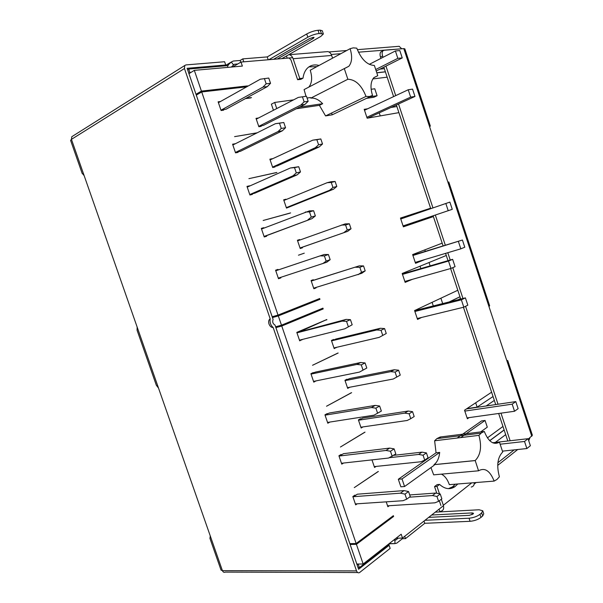 <?xml version="1.0" encoding="UTF-8"?>
<svg xmlns="http://www.w3.org/2000/svg" width="603" height="603" viewBox="0 0 603 603"><rect width="100%" height="100%" fill="white"/><g stroke="black" fill="none" stroke-linecap="round" stroke-linejoin="round"><path stroke-width="0.9" d="M299.465 340.167L344.803 328.801L352.175 324.783L350.441 319.658L346.107 319.394L299.322 331.952L326.796 319.545L296.804 332.381L299.699 340.853L301.915 339.549M348.285 326.532L346.537 321.384L350.441 319.658M344.803 328.801L352.175 324.783M356.825 564.039L363.149 564.001L356.418 544.313L393.623 516.447L393.367 515.678L356.139 543.507L281.759 326.019L323.2 308.932L322.929 308.148L281.48 325.19L278.307 315.912L319.944 299.337L319.673 298.545L278.021 315.083L201.711 91.95L246.702 86.832M247.645 86.304L247.509 85.905L245.632 86.953M195.998 94.272L201.417 91.098L247.509 85.905M201.417 91.098L194.324 70.355L188.95 73.672M292.711 57.707L240.996 62.056L242.368 66.081L194.324 70.355M402.013 48.768L358.416 52.19M340.891 53.667L331.258 54.474M379.913 69.141L384.33 68.659M372.865 78.925L387.156 77.169M398.915 112.633L367.159 118.203L364.204 109.339L367.657 108.774M400.761 218.979L403.075 225.929L452.265 209.324L449.876 202.103L400.761 218.979L400.46 218.075L430.602 208.201M433.384 216.59L403.377 226.834L403.075 225.929M425.13 259.463L415.542 263.307L412.633 254.587L442.187 243.152M402.48 274.395L404.847 281.458L450.961 268.441L455.069 266.669L452.634 259.328L448.511 261.054L402.48 274.395L402.178 273.483L446.28 255.484M412.309 279.355L405.148 282.377L404.847 281.458M421.625 317.449L417.54 319.432L414.578 310.568L457.805 290.254M458.303 299.653L460.564 298.56M464.815 411.095L467.084 417.902L514.532 411.261L518.128 408.661L515.791 401.598L512.188 404.153L464.815 411.095L464.521 410.213L491.611 392.199M469.089 417.623L467.378 418.784L467.084 417.902M486.154 405.992L494.339 400.415M487.397 437.891L502.97 426.449M505.683 434.635L495.319 442.436M396.058 538.245L402.502 538.049L443.469 505.698M497.89 462.72L514.125 449.898M402.502 538.049L401.199 534.22L363.149 564.001M389.282 505.713L387.88 506.731L386.221 501.847M378.36 471.471L354.278 487.616L378.194 471.486M365.019 432.155L340.431 447.019L364.815 432.185M351.617 392.674L326.524 406.234L351.361 392.719M338.162 353.011L312.55 365.267L337.801 353.094M311.254 281.051L359.29 265.863L313.47 280.267L313.281 279.717L311.08 280.531L313.869 288.754L316.07 287.917L315.919 287.473M304.274 253.177L298.47 255.19M290.608 212.897L263.172 220.479L289.862 213.191M276.875 172.435L248.911 178.654L276.491 172.609M256.953 132.924L234.582 136.64L257.21 132.796M480.644 431.929L487.284 427.165L485.053 420.464L481.541 420.939L457.157 438.027M398.312 479.257L400.874 486.809L404.568 486.515L402.005 478.925L398.312 479.257L436.067 452.808L434.62 440.785L436.874 438.622L440.182 437.002L440.597 438.162M478.548 470.8L478.601 470.755C484.857 467.348 490.035 470.792 494.136 481.096L496.962 479.483L499.397 476.807C496.42 465.622 497.528 457.345 502.721 451.994L499.457 442.172C493.54 445.353 488.49 441.78 484.307 431.469L481.435 432.864L478.91 435.366C481.948 446.522 480.719 454.918 475.202 460.541L478.548 470.8L433.67 474.847L430.949 467.589M494.136 481.096L449.348 484.654C447.516 479.438 444.871 475.933 441.411 474.146M308.826 87.111C312.007 83.116 312.482 77.486 310.236 70.212L350.109 48.692C352.469 56.38 352.054 62.245 348.858 66.27L344.298 68.584L347.863 79.249C355.544 79.536 361.596 85.257 366.006 96.412L369.466 96.503L372.518 95.462C370.152 87.616 370.566 81.707 373.762 77.749L377.764 75.692L374.365 65.456C367.121 65.086 361.257 59.32 356.78 48.165L353.275 47.856L350.109 48.692M305.992 96.299L304.085 89.583L344.298 68.584M276.747 108.563L274.674 102.45L271.388 104.176L273.445 110.274M331.612 112.995L332.163 114.834L325.575 115.912L319.386 105.337L296.329 108.751M369.722 96.804L377.086 95.726L373.86 97.264L366.488 98.357M245.429 98.606L250.871 97.912M220.977 110.191L262.976 87.111L267.348 86.606L226.012 109.226L223.457 109.573L223.66 110.161L221.082 110.515L218.12 101.817L220.487 101.515M246.032 98.274L251.474 97.58M299.819 240.047L299.653 239.557L297.437 240.356M300.03 247.976L347.667 231.348L302.261 247.238L302.45 247.795L300.211 248.519L297.407 240.258L299.653 239.557M286.078 199.555L283.779 200.113M286.327 207.628L329.637 190.239L333.497 189.229L286.485 208.103L283.674 199.812L285.965 199.216M272.277 158.891L270.054 159.697M272.564 167.091L315.316 147.705L319.251 146.913L277.161 165.953L274.84 166.451L275.036 167.008L272.707 167.513L269.88 159.177L272.209 158.702M258.416 118.037L256.267 119.1M258.74 126.374L300.927 104.975L304.945 104.402L263.398 125.401L261.039 125.786L261.235 126.344L258.86 126.736L256.019 118.361L258.401 118M280.697 277.357L280.877 277.893L278.496 278.729L275.586 270.197L277.975 269.383L278.171 269.956L324.158 254.519L275.775 270.77M263.895 228.122L263.752 227.7L261.393 228.62M264.061 236.444L312.015 218.64L266.473 235.675L266.669 236.248L264.242 236.971L261.318 228.394L263.752 227.7M249.559 186.078L247.14 186.855M249.77 194.55L293.005 175.805L297.204 174.84L254.662 193.239L252.205 193.834L252.401 194.415L249.921 195.01L246.981 186.395L249.469 185.822M235.147 143.846L232.826 144.901M235.404 152.469L278.028 131.567L282.31 130.828L240.371 151.33L237.861 151.805L238.064 152.386L235.539 152.861L232.585 144.207L235.117 143.755M376.144 466.413L374.546 467.468L371.976 459.885M363.021 426.909L361.152 428.024L358.408 419.929L360.458 418.731L360.647 419.273L362.689 418.083L408.156 411.042L412.542 411.653L414.186 416.537L410.771 418.67L409.12 413.764L412.542 411.653M349.77 387.224L347.705 388.407L344.946 380.274L347.042 379.189L347.23 379.732L349.31 378.646L394.256 369.76L398.606 370.204L400.249 375.111L393.224 379.023L400.249 375.111M336.255 347.396L334.198 348.617L331.424 340.446L333.565 339.466L333.745 340.017L335.879 339.037L380.297 328.281L384.601 328.567L386.259 333.497L379.197 337.371L386.259 333.497M354.029 495.741L355.167 495.651L357.293 494.204L404.025 490.593L400.452 493.171L352.898 496.744M355.167 495.651L354.971 495.093L352.838 496.548L355.672 504.877L357.21 503.807M339.926 455.175L341.298 455.009L343.469 453.675L389.644 448.097L385.995 450.464L339.014 456.049M341.298 455.009L341.11 454.443L338.924 455.793L341.773 464.152L343.544 463.044M325.635 414.465L329.585 412.957L375.202 405.404L371.463 407.553L325.062 415.166M327.369 414.178L327.173 413.613L324.949 414.841L327.813 423.238L329.924 422.047M310.99 373.664L315.64 372.051L360.684 362.501L365.071 362.938L366.797 368.034L359.456 372.089L366.797 368.034M313.379 373.159L313.183 372.594L310.907 373.702L313.786 382.144L316.01 380.885M325.221 320.216L326.879 319.778M323.2 308.932L317.397 310.545L275.918 327.602L277.855 333.369M296.88 332.592L299.322 331.952M296.962 332.841L342.195 321.113L346.107 319.394M275.601 326.788L281.48 325.19M356.418 544.313L350.132 544.479M272.45 317.577L278.307 315.912M347.931 538.057L349.891 543.672L356.139 543.507M313.53 381.39L359.456 372.089M313.575 381.511L316.055 381.006M311.042 374.101L356.863 364.438L360.684 362.501M362.991 370.008L361.257 364.883L365.071 362.938M361.257 364.883L356.863 364.438M336.323 347.614L334.032 348.15M333.745 340.017L331.462 340.567M333.964 347.931L379.197 337.371M382.686 335.223L381.021 330.271L384.601 328.567M331.567 340.868L376.702 329.969L380.297 328.281M381.021 330.271L376.702 329.969M299.563 340.454L302.005 339.836M275.918 327.602L281.759 326.019M409.399 497.181L432.472 495.553L435.758 493.058L409.701 494.95M387.571 505.819L434.921 502.819L438.6 501.342L436.964 496.488L432.472 495.553M438.6 501.342L441.856 498.809L440.228 493.97L435.758 493.058M436.964 496.488L440.228 493.97M393.623 516.447L392.236 516.522M504.153 430.029L489.757 440.725M475.684 402.789L477.131 407.123L466.865 408.653M502.54 451.127L526.864 448.549L530.376 445.723L528.047 438.69L492.583 442.745M500.369 444.185L524.527 441.471L528.047 438.69M526.864 448.549L524.527 441.471M493.043 396.525L477.131 407.123M489.674 440.65L504.116 429.924M515.791 401.598L466.473 408.917M514.532 411.261L512.188 404.153M459.976 296.797L449.386 301.899M449.167 301.952L459.961 296.751M420.834 268.561L420.042 266.187M429.027 262.524L430.135 265.863M433.293 305.94L432.087 302.337M440.891 298.199L442.685 303.58M417.231 318.512L463.805 307.198L467.822 305.178L465.403 297.874L414.6 310.643M414.879 311.48L461.37 299.842L465.403 297.874M463.805 307.198L461.37 299.842M452.634 259.328L402.329 273.935M450.961 268.441L448.511 261.054M424.821 249.876L425.311 251.361M416.047 254.195L415.776 253.373M403.347 226.736L415.738 222.567L415.459 221.753M412.934 214.148L430.648 208.344L400.573 218.422L412.934 214.148L413.123 214.713M415.241 262.411L460.828 248.828L464.785 247.215L462.411 240.024L412.829 255.182M412.934 255.484L462.411 240.024M460.828 248.828L458.431 241.592M433.369 216.552L415.738 222.567M448.217 210.696L445.813 203.43M379.234 112.851L380.252 115.904M370.536 117.608L370.317 116.952M376.001 69.368L397.844 58.34L402.239 57.918L399.812 50.569L395.395 50.953L369.262 64.37M376.513 70.853L402.239 57.918M377.071 72.729L385.362 71.78M396.88 106.505L390.887 107.5M408.231 89.757L412.55 89.131L414.97 96.442L410.658 97.113L408.231 89.757L364.506 110.251M366.858 117.291L410.658 97.113M367.853 118.082L414.97 96.442M397.844 58.34L395.395 50.953M377.094 72.805L385.392 71.855M232.758 66.941L240.996 62.056M319.944 299.337L314.073 300.776M270.197 310.99L272.202 316.741L278.021 315.083M201.711 91.95L196.322 95.101L198.312 101.018M282.31 130.828L285.551 127.723L283.779 122.484L275.367 123.705L232.856 144.991M237.861 151.805L235.811 152.808M223.457 109.573L221.972 110.394M218.414 102.676L260.3 79.212L268.757 78.043L270.536 83.304L266.157 83.794L264.37 78.511M261.039 125.786L259.32 126.66M278.028 131.567L281.269 128.447L279.483 123.185L283.779 122.484M279.483 123.185L275.367 123.705M281.269 128.447L285.551 127.723M256.283 119.145L298.372 97.384L306.46 96.239L308.156 101.296L304.945 104.402M300.927 104.975L304.138 101.862L308.156 101.296M304.138 101.862L302.427 96.782M262.976 87.111L266.157 83.794M267.348 86.606L270.536 83.304M316.07 287.917L313.816 288.596M313.47 280.267L311.223 280.968M313.666 288.159L361.785 273.28L365.192 270.875L363.526 265.915L359.29 265.863M358.092 274.697L361.506 272.292L359.825 267.302L355.582 267.25M361.506 272.292L365.192 270.875M359.825 267.302L363.526 265.915M280.877 277.893L278.473 278.676M278.292 278.141L326.766 262.222L330.165 259.682L328.416 254.526L324.158 254.519M278.171 269.956L275.775 270.755M322.741 263.647L326.148 261.099L330.165 259.682M326.148 261.099L324.391 255.913L328.416 254.526M324.391 255.913L320.118 255.898M302.261 247.238L300.038 248.021M347.667 231.348L351.036 228.778L349.356 223.788L345.165 223.901L297.603 240.846M343.898 232.57L347.26 229.984L351.036 228.778M347.26 229.984L345.579 224.972L349.356 223.788M345.579 224.972L341.373 225.085M266.473 235.675L264.106 236.572M261.536 229.034L309.399 210.892L313.613 210.726L315.361 215.912L312.015 218.64M307.907 219.831L311.261 217.095L315.361 215.912M311.261 217.095L309.497 211.887L313.613 210.726M309.497 211.887L305.276 212.052M288.581 206.935L286.387 207.816M333.497 189.229L336.806 186.478L335.125 181.473L330.972 181.744L327.105 182.717L283.892 200.46M329.637 190.239L332.954 187.48L336.806 186.478M332.954 187.48L331.266 182.445L335.125 181.473M331.266 182.445L327.105 182.717M252.205 193.834L249.868 194.844M247.23 187.111L290.36 167.988L298.734 166.714L300.49 171.923L297.204 174.84M293.005 175.805L296.299 172.88L300.49 171.923M296.299 172.88L294.528 167.642L298.734 166.714M294.528 167.642L290.36 167.988M274.84 166.451L272.677 167.43M319.251 146.913L322.515 143.989L320.826 138.954L312.769 140.152L270.121 159.893M315.316 147.705L318.58 144.773L322.515 143.989M318.58 144.773L316.877 139.715L320.826 138.954M316.877 139.715L312.769 140.152M355.355 503.927L403.008 500.716L406.693 499.178L410.244 496.555L408.548 491.535L404.025 490.593M406.693 499.178L404.982 494.128L408.548 491.535M404.982 494.128L400.452 493.171M374.252 466.609L421.09 461.74L424.716 460.104L428.055 457.767L426.419 452.906L421.987 452.144L393.676 455.348M424.716 460.104L423.072 455.22L426.419 452.906M389.274 457.707L418.625 454.443L421.987 452.144M423.072 455.22L418.625 454.443M341.479 463.27L388.558 458.046L395.832 453.923L394.121 448.873L389.644 448.097M392.191 456.328L390.48 451.255L394.121 448.873M390.48 451.255L385.995 450.464M360.647 419.273L359.124 419.507M360.88 427.218L407.191 420.479L410.771 418.67M358.506 420.223L404.719 413.145L408.156 411.042M409.12 413.764L404.719 413.145M327.535 422.424L374.041 415.173L381.345 411.08L379.634 406.007L375.202 405.404M377.629 413.274L375.903 408.171L379.634 406.007M375.903 408.171L371.463 407.553M349.793 387.292L347.479 387.737M347.23 379.732L345.233 380.124M347.449 387.661L393.224 379.023M396.759 377.041L395.101 372.111L398.606 370.204M345.067 380.636L390.744 371.652L394.256 369.76M395.101 372.111L390.744 371.652M299.209 331.627L297.543 332.065M346.537 321.384L342.195 321.113M460.722 437.59L485.053 420.464M440.182 437.002L484.307 431.469M404.568 486.515L434.137 465.297L434.017 464.694L475.141 460.586M434.017 464.694L434.085 464.642C437.25 462.154 439.112 458.076 439.685 452.408L402.005 478.925M436.067 452.808L439.685 452.408M478.91 435.366L434.62 440.785M377.086 95.726L374.78 88.777L371.139 89.274M371.478 95.96L332.163 114.834M373.89 77.614L377.764 75.692M347.863 79.249L310.801 98.123L310.522 97.55L307.055 98.025M299.623 107.085L322.665 103.708C318.738 99.593 314.781 97.731 310.801 98.123M274.674 102.45L293.571 99.864M325.575 115.912L366.006 96.412M322.665 103.708L319.386 105.337M268.817 59.72L307.816 37.22L306.723 33.972L267.242 56.916L242.783 58.883L240.115 60.473L233.308 61.031L231.266 62.026L227.421 65.674L227.994 67.363M231.318 67.069L234.401 64.242L237.801 63.948M307.816 37.22C311.713 35.147 315.49 33.911 319.145 33.519L323.359 33.972L320.773 36.451L281.842 58.627M289.282 57.994L287.797 58.114L289.025 57.918L290.97 59.946L297.618 79.709L299.797 78.541L303.007 78.186C303.558 74.094 304.914 70.86 307.078 68.493C310.236 65.23 314.231 64.212 319.062 65.441M277.259 59.011L313.304 38.381L314.065 37.416L313.447 37.341L309.558 38.615L273.498 59.328M401.515 48.572L399.171 46.303L357.323 49.665M328.899 51.956L346.717 50.516M321.301 33.399L320.216 30.158L322.281 30.745L323.329 33.881M320.216 30.158L318.06 30.271L319.145 33.519M306.723 33.972C310.62 31.884 314.397 30.655 318.06 30.271M286.448 56.004L287.179 58.174M268.207 59.765L267.242 56.916M243.778 61.823L242.783 58.883M240.71 62.222L240.115 60.473M299.797 78.541L293.126 58.732C292.312 56.486 291.015 55.137 289.252 54.685L288.867 54.624M332.562 58.159L331.658 55.446C330.881 53.313 329.622 52.031 327.889 51.594L325.937 51.752M308.894 66.895L316.907 66.609M303.007 78.186L300.837 79.347L297.618 79.709M358.054 567.634L359.38 567.627L390.081 543.574L394.927 543.635L396.812 543.107L402.389 538.713L405.48 538.622L424.768 523.306L470.069 521.301C474.41 520.902 478.051 519.598 481.006 517.404L482.671 515.98L483.764 513.824L482.784 510.899M439.082 511.947L440.657 511.336C443.318 510.688 444.215 508.668 443.341 505.284L441.306 499.239M474.199 484.066L476.136 482.528M497.701 465.403L517.713 449.521M528.733 440.77L529.954 437.748M424.015 521.06L424.768 523.306M405.48 538.622L404.696 536.308M424.972 520.299L469.036 518.218C473.37 517.804 477.018 516.507 479.973 514.329L481.006 517.404M482.671 515.98L481.639 512.912L482.739 510.771L479.076 509.769L435.291 512.151M481.639 512.912L479.973 514.329M398.191 538.178L395.892 539.979L393.653 540.13M428.68 517.374L469.322 515.346L473.076 514.012L473.476 513.281L472.224 512.912L431.658 515.022M471.237 487.028C473.332 486.583 474.342 485.136 474.26 482.679M457.805 483.983L454.979 486.651C450.026 489.907 444.893 489.169 439.587 484.428L436.987 486.387L434.544 486.576L436.791 493.269M439.489 493.819L436.987 486.387M455.386 484.179L452.551 486.84L448.413 488.656M434.544 486.576L437.145 484.624L439.587 484.428M439.323 500.784L440.883 505.435M439.775 511.389L439.037 509.196M528.198 439.142L532.389 435.26L507.771 360.684M531.801 436.293L507.078 361.416L507.749 360.617L506.746 360.413M381.895 51.383L380.847 51.926C379.913 53.049 379.792 54.767 380.493 57.074L380.923 58.385M383.84 67.167L393.601 96.616M396.375 104.982L430.746 208.63M433.12 215.791L443.107 245.926M445.579 253.366L447.999 260.677M450.607 268.539L460.722 299.05M463.451 307.281L495.711 404.575M498.666 413.485L507.794 441.004M507.078 361.416L488.935 306.452L489.666 305.842L448.783 181.97L447.901 182.174L429.396 126.117L430.338 126.095L429.57 126.645M510.13 440.74L500.987 413.161M498.025 404.229L465.569 306.309M462.976 298.485L452.763 267.664M450.23 260.029L447.803 252.702M445.331 245.24L435.321 215.045M432.946 207.869L398.515 103.995M395.734 95.613L385.958 66.104M383.041 57.3L382.604 55.989L380.493 57.074M429.396 126.117L403.806 48.617L384.126 50.275L382.95 50.833C382.023 51.956 381.903 53.675 382.604 55.989M403.806 48.617L404.839 48.851L430.323 126.065M82.219 173.566L70.604 140.386L71.448 139.353L84.141 175.616L82.566 173.724M137.077 330.256L137.145 327.045L158.499 388.046L156.335 385.264L137.077 330.256M210.455 536.889L209.934 538.343L210.281 535.977L222.424 570.672C223.102 572.202 224.09 572.677 225.401 572.096L357.662 572.533M209.927 538.343L221.045 570.091L222.424 570.672L356.516 570.89C357.27 572.662 358.288 573.212 359.584 572.541L390.156 548.376L389.116 545.3L387.827 545.331M389.116 545.3L358.612 569.247L275.013 325.062C272.858 323.796 272.217 321.927 273.091 319.439L187.111 68.305L225.718 64.988L224.618 61.74L185.95 64.913L184.737 65.523L184.458 68.531L270.197 318.866C269.639 322.386 270.634 325.281 273.174 327.55C271.335 327.535 269.933 326.336 268.968 323.962C268.282 321.512 268.689 319.809 270.197 318.866M273.174 327.55L356.516 570.89M158.499 388.046L210.281 535.977M84.141 175.616L137.145 327.045M224.09 65.961L225.718 64.988M72.677 136.157L71.81 136.7L71.448 139.353L184.458 68.531M402.389 538.713L402.163 538.057M359.38 567.627L358.28 564.423L358.8 564.024M358.28 564.423L356.961 564.431M188.754 73.114L191.166 72.3M189.877 72.42L188.716 69.036L227.421 65.674M188.716 69.036L187.601 69.729M228.454 65.162L227.67 65.637M233.384 64.747L231.266 62.026L224.813 65.9M233.195 64.958L234.401 64.242M331.658 55.446L293.126 58.732M470.069 521.301L469.036 518.218M395.983 539.911L393.849 539.971M443.341 505.284L471.75 482.875M488.935 306.452L447.901 182.174M394.935 540.243L394.927 543.635L389.832 543.763M389.809 543.137L389.983 543.65M472.224 512.912L471.93 514.683M312.46 37.499L313.304 38.381M434.085 464.642L475.202 460.541M436.874 438.622L481.081 433.127M344.456 68.569L348.858 66.27M327.889 51.594L289.252 54.685M454.979 486.651L452.551 486.84M380.847 51.926L382.95 50.833M71.81 136.7L184.737 65.523M395.892 539.979L393.767 540.039M473.347 513.741L473.476 513.281"/></g></svg>
